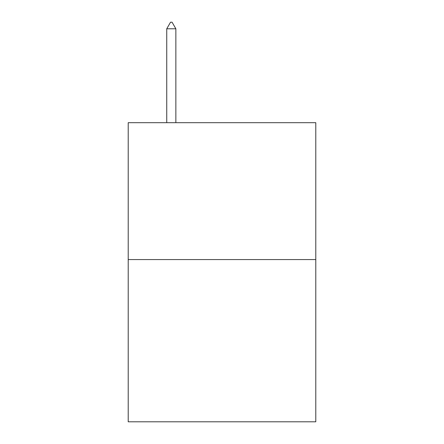 <?xml version="1.0" encoding="UTF-8"?>
<svg xmlns="http://www.w3.org/2000/svg" width="444" height="444" viewBox="0 0 444 444"><rect width="100%" height="100%" fill="white"/><g stroke="black" fill="none" stroke-linecap="round" stroke-linejoin="round"><path stroke-width="0.67" d="M315.789 259.568L315.789 122.683L128.211 122.683L128.211 421.8L315.789 421.8L315.789 259.568L128.211 259.568M175.863 28.793L172.061 22.2L170.54 22.2L166.739 28.793L175.863 28.793L175.863 122.683M166.739 28.793L166.739 122.683"/></g></svg>
